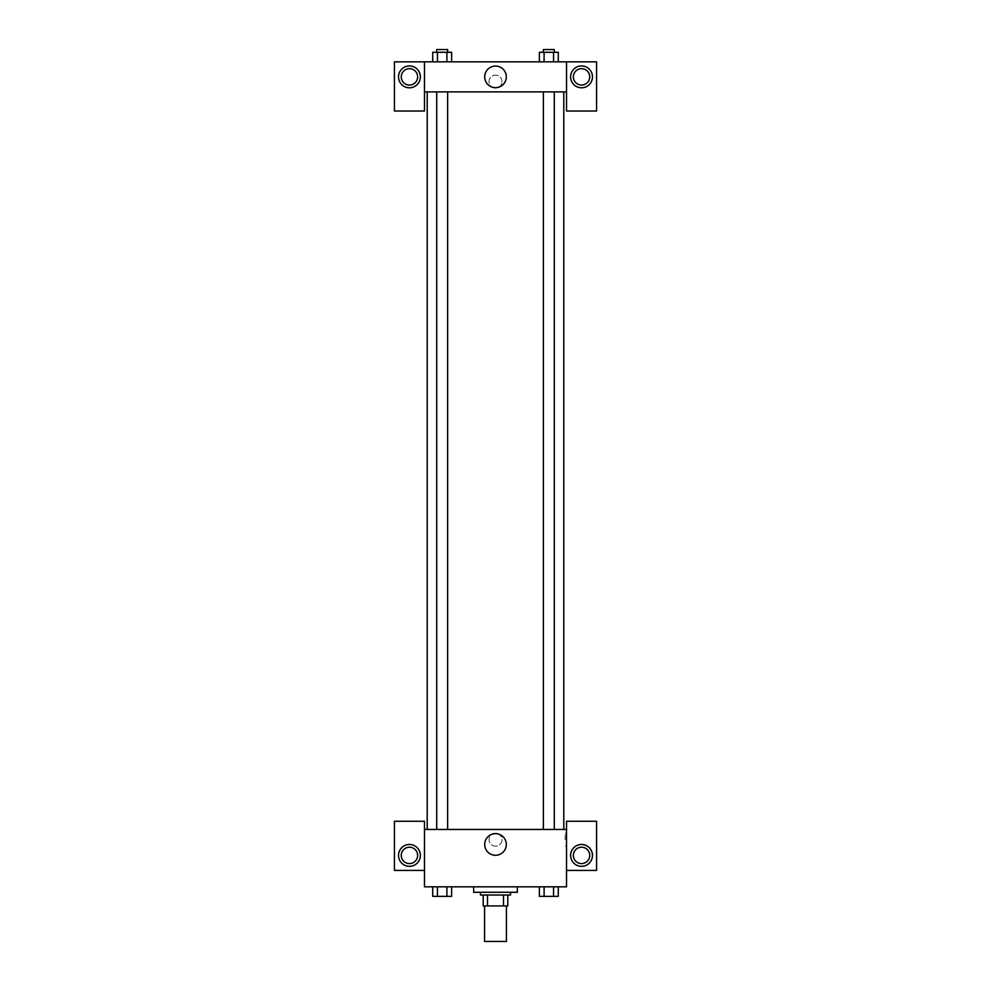 <?xml version="1.0" encoding="UTF-8"?>
<svg xmlns="http://www.w3.org/2000/svg" width="991" height="991" viewBox="0 0 991 991"><rect width="100%" height="100%" fill="white"/><g stroke="black" fill="none" stroke-linecap="round" stroke-linejoin="round"><path stroke-width="0.74" stroke-dasharray="4.96 3.72" d="M506.426 941.45L484.574 941.45M506.426 905.935L484.574 905.935L506.426 905.935M487.485 905.935L483.212 905.935L483.212 895.009L487.485 895.009L487.485 905.935L507.788 905.935M503.515 895.009L487.485 895.009L503.515 895.009L503.515 905.935M487.485 895.009L483.212 895.009M480.474 895.009L510.526 895.009M495.5 892.284L480.474 892.284L495.5 892.284M517.352 892.284L473.648 892.284M517.352 886.821L473.648 886.821L517.352 886.821M539.364 886.821L539.364 896.372L544.096 896.372L539.364 896.372L544.096 896.372L544.096 886.821L553.56 886.821L539.364 886.821L558.292 886.821L539.352 886.821L558.292 886.821L553.548 886.821L553.56 896.372L558.28 896.372L553.56 896.372L558.28 896.372L558.28 886.821L539.352 886.821L544.096 886.821L544.096 896.372L553.56 896.372L544.096 896.372L553.56 896.372L553.56 886.821L558.28 886.821M432.72 886.821L432.72 896.372L437.44 896.372L432.72 896.372L437.44 896.372L437.44 886.821L446.904 886.821L432.72 886.821L451.648 886.821L432.708 886.821L446.904 886.821L432.708 886.821L437.44 886.821L437.44 896.372L451.636 896.372L446.904 896.372L451.636 896.372L451.636 886.821L446.904 886.821L451.648 886.821L446.904 886.821L446.904 896.372L437.44 896.372L446.904 896.372L446.904 886.821L451.636 886.821L437.44 886.821L451.636 886.821M424.47 870.42L424.47 821.254L394.43 821.254L394.43 870.42L424.47 870.42L424.47 886.821L566.53 886.821L566.53 870.42L596.57 870.42L596.57 821.254L566.53 821.254L566.53 870.42M424.47 839.699L424.47 833.208L424.482 839.699M409.456 866.332A10.926 10.926 0 0 0 418.92 849.944A10.926 10.926 0 0 0 399.992 849.944A10.926 10.926 0 0 0 409.456 866.332M417.645 855.406A8.201 8.201 0 0 1 405.356 862.504A8.201 8.201 0 0 1 405.356 848.308A8.201 8.201 0 0 1 417.645 855.406M484.698 844.481A10.802 10.802 0 0 0 500.901 853.833A10.802 10.802 0 0 0 500.901 835.116A10.802 10.802 0 0 0 484.698 844.481M566.53 839.699L566.53 833.208L566.53 839.699M565.143 839.699L565.143 833.208L565.143 839.699M581.544 866.332A10.926 10.926 0 0 0 591.008 849.944A10.926 10.926 0 0 0 572.08 849.944A10.926 10.926 0 0 0 581.544 866.332M589.744 855.406A8.201 8.201 0 0 1 577.456 862.504A8.201 8.201 0 0 1 577.456 848.308A8.201 8.201 0 0 1 589.744 855.406M495.5 833.208A6.491 6.491 0 0 0 489.876 842.932A6.491 6.491 0 0 0 501.124 842.932A6.491 6.491 0 0 0 495.5 833.208A6.491 6.491 0 0 1 501.124 842.932A6.491 6.491 0 0 1 489.876 842.932A6.491 6.491 0 0 1 495.5 833.208M424.47 829.455L566.53 829.455M447.635 829.455L436.709 829.455L447.635 829.455L436.709 829.455L447.635 829.455L447.635 91.89L436.709 91.89L447.635 91.89M554.291 829.455L543.365 829.455L554.291 829.455L543.365 829.455L554.291 829.455L554.291 91.89L543.365 91.89L554.291 91.89M563.792 829.455L427.208 829.455L563.792 829.455M563.792 91.89L427.208 91.89L563.792 91.89M566.53 91.89L424.47 91.89L424.47 111.017L394.43 111.017L394.43 61.838L596.57 61.838L596.57 111.017L566.53 111.017L566.53 61.838M501.991 81.646A6.491 6.491 0 0 0 492.254 76.034A6.491 6.491 0 0 0 492.254 87.27A6.491 6.491 0 0 0 501.991 81.646A6.491 6.491 0 0 1 492.254 87.27A6.491 6.491 0 0 1 492.254 76.034A6.491 6.491 0 0 1 501.991 81.646M417.645 76.864A8.201 8.201 0 0 0 405.356 69.766A8.201 8.201 0 0 0 405.356 83.962A8.201 8.201 0 0 0 417.645 76.864M589.744 76.864A8.201 8.201 0 0 0 577.456 69.766A8.201 8.201 0 0 0 577.456 83.962A8.201 8.201 0 0 0 589.744 76.864M409.456 87.79A10.926 10.926 0 0 0 418.92 71.402A10.926 10.926 0 0 0 399.992 71.402A10.926 10.926 0 0 0 409.456 87.79M581.544 87.79A10.926 10.926 0 0 0 591.008 71.402A10.926 10.926 0 0 0 572.08 71.402A10.926 10.926 0 0 0 581.544 87.79M424.47 61.838L424.47 91.89M451.636 61.838L432.708 61.838L451.648 61.838L432.708 61.838L451.636 61.838L451.636 52.288L446.904 52.288L451.636 52.288L446.904 52.288L446.904 61.838L432.72 61.838L446.904 61.838L446.904 52.288L437.44 52.288L446.904 52.288L446.904 61.838M539.364 61.838L558.292 61.838L539.352 61.838L558.292 61.838L539.364 61.838L558.28 61.838L539.364 61.838L539.364 52.288L558.28 52.288L553.56 52.288L553.56 61.838L553.56 52.288L544.096 52.288L544.096 61.838L544.096 52.288L539.364 52.288L558.28 52.288L558.28 61.838M484.698 76.864A10.802 10.802 0 0 0 500.901 86.229A10.802 10.802 0 0 0 500.901 67.512A10.802 10.802 0 0 0 484.698 76.864M566.53 81.646L566.53 88.137L566.518 81.646M424.47 81.646L424.47 88.137L424.482 81.646M554.291 52.288L543.365 52.288L554.291 52.288L543.365 52.288L554.291 52.288L554.291 49.55L543.365 49.55L554.291 49.55L543.365 49.55L543.365 52.288M432.72 61.838L432.72 52.288L437.44 52.288L437.44 61.838L432.72 61.838L437.44 61.838L437.44 52.288L432.72 52.288L446.904 52.288M447.635 52.288L436.709 52.288L447.635 52.288L436.709 52.288L447.635 52.288L447.635 49.55L436.709 49.55L447.635 49.55L436.709 49.55L436.709 52.288M553.56 52.288L553.56 61.838M544.096 52.288L544.096 61.838M437.44 52.288L437.44 61.838M554.291 896.372L543.365 896.372M447.635 896.372L436.709 896.372M553.56 886.821L553.56 896.372M544.096 886.821L544.096 896.372M446.904 886.821L446.904 896.372M437.44 886.821L437.44 896.372M566.53 833.208L565.143 833.208M566.53 846.178L565.143 846.178M436.709 91.89L436.709 829.455M543.365 91.89L543.365 829.455"/><path stroke-width="1.49" d="M484.574 905.935L484.574 941.45L506.426 941.45L506.426 905.935M503.515 895.009L503.515 905.935L483.212 905.935L483.212 895.009M503.515 905.935L507.788 905.935L507.788 895.009L507.788 905.935M510.526 892.284L510.526 895.009L480.474 895.009L480.474 892.284M487.485 895.009L487.485 905.935M473.648 886.821L473.648 892.284L517.352 892.284L517.352 886.821M566.53 870.42L596.57 870.42L596.57 821.254L566.53 821.254L566.53 886.821L424.47 886.821L424.47 821.254L394.43 821.254L394.43 870.42L424.47 870.42M409.456 866.332A10.926 10.926 0 0 1 399.992 849.944A10.926 10.926 0 0 1 418.92 849.944A10.926 10.926 0 0 1 409.456 866.332M401.256 855.406A8.201 8.201 0 0 1 409.456 847.206A8.201 8.201 0 0 1 417.645 855.406A8.201 8.201 0 0 1 409.456 863.595A8.201 8.201 0 0 1 401.256 855.406M484.698 844.481A10.802 10.802 0 0 1 500.901 835.116A10.802 10.802 0 0 1 500.901 853.833A10.802 10.802 0 0 1 484.698 844.481M566.53 829.455L424.47 829.455M581.544 866.332A10.926 10.926 0 0 1 572.08 849.944A10.926 10.926 0 0 1 591.008 849.944A10.926 10.926 0 0 1 581.544 866.332M573.355 855.406A8.201 8.201 0 0 1 581.544 847.206A8.201 8.201 0 0 1 589.744 855.406A8.201 8.201 0 0 1 581.544 863.595A8.201 8.201 0 0 1 573.355 855.406M563.792 91.89L563.792 829.455M554.291 829.455L554.291 91.89M447.635 91.89L447.635 829.455M566.53 91.89L566.53 111.017L596.57 111.017L596.57 61.838L566.53 61.838L566.53 91.89L424.47 91.89L424.47 111.017L394.43 111.017L394.43 61.838L424.47 61.838L424.47 91.89M417.645 76.864A8.201 8.201 0 0 1 409.456 85.065A8.201 8.201 0 0 1 401.256 76.864A8.201 8.201 0 0 1 409.456 68.676A8.201 8.201 0 0 1 417.645 76.864M409.456 87.79A10.926 10.926 0 0 1 399.992 71.402A10.926 10.926 0 0 1 418.92 71.402A10.926 10.926 0 0 1 409.456 87.79M589.744 76.864A8.201 8.201 0 0 1 577.456 83.962A8.201 8.201 0 0 1 577.456 69.766A8.201 8.201 0 0 1 589.744 76.864M581.544 87.79A10.926 10.926 0 0 1 572.08 71.402A10.926 10.926 0 0 1 591.008 71.402A10.926 10.926 0 0 1 581.544 87.79M566.53 61.838L424.47 61.838M484.698 76.864A10.802 10.802 0 0 1 500.901 67.512A10.802 10.802 0 0 1 500.901 86.229A10.802 10.802 0 0 1 484.698 76.864M558.28 61.838L558.28 52.288L539.364 52.288L539.364 61.838M553.56 52.288L553.56 61.838M544.096 52.288L544.096 61.838M543.365 52.288L543.365 49.55L554.291 49.55L554.291 52.288M451.636 61.838L451.636 52.288L432.72 52.288L432.72 61.838M446.904 52.288L446.904 61.838M437.44 52.288L437.44 61.838M436.709 52.288L436.709 49.55L447.635 49.55L447.635 52.288M558.28 886.821L558.28 896.372L539.364 896.372L539.364 886.821M553.56 886.821L553.56 896.372M544.096 886.821L544.096 896.372M554.291 896.372L543.365 896.372M451.636 886.821L451.636 896.372L432.72 896.372L432.72 886.821M446.904 886.821L446.904 896.372M437.44 886.821L437.44 896.372M447.635 896.372L436.709 896.372M427.208 91.89L427.208 829.455M543.365 829.455L543.365 91.89M436.709 91.89L436.709 829.455"/></g></svg>
